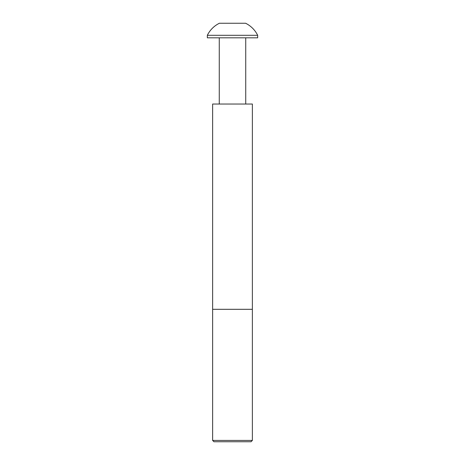 <?xml version="1.0" encoding="UTF-8"?>
<svg xmlns="http://www.w3.org/2000/svg" width="465" height="465" viewBox="0 0 465 465"><rect width="100%" height="100%" fill="white"/><g stroke="black" fill="none" stroke-linecap="round" stroke-linejoin="round"><path stroke-width="0.7" d="M251.042 441.75L213.958 441.75L212.633 440.425L252.367 440.425L251.042 441.75M212.633 440.425L212.633 309.312L252.367 309.312L252.367 104.038L212.633 104.038L212.633 309.312L252.367 309.312L252.367 440.425M224.665 23.25L235.441 23.25M245.415 23.25L245.613 23.25A26.488 26.488 0 0 1 257.662 35.299L257.662 37.816L207.338 37.816L207.338 35.299A26.488 26.488 0 0 1 219.387 23.25L221.91 23.25M219.259 104.038L219.259 37.816M245.741 104.038L245.741 37.816M257.662 35.299L207.338 35.299M245.613 23.25L219.387 23.25M240.335 23.25L243.09 23.25"/></g></svg>
